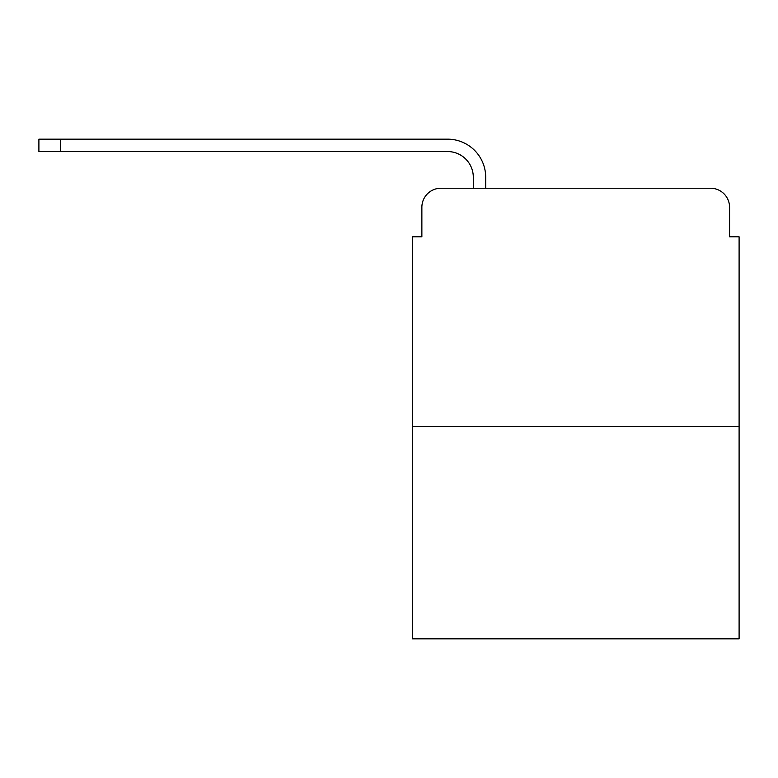 <?xml version="1.0" encoding="UTF-8"?>
<svg xmlns="http://www.w3.org/2000/svg" width="778" height="778" viewBox="0 0 778 778"><rect width="100%" height="100%" fill="white"/><g stroke="black" fill="none" stroke-linecap="round" stroke-linejoin="round"><path stroke-width="1.17" d="M421.871 207.279L421.871 236.813L421.871 207.279A19.051 19.051 0 0 1 440.922 188.227L473.306 188.227L473.306 177.277A25.723 25.723 0 0 0 447.583 151.554L38.9 151.554L38.9 139.165L447.583 139.165A38.103 38.103 0 0 1 485.696 177.277L485.696 188.227L501.411 188.227M739.1 426.393L412.34 426.393L412.34 638.835L739.1 638.835L739.1 236.813L729.57 236.813L729.57 207.279A19.051 19.051 0 0 0 710.518 188.227L440.922 188.227M412.34 426.393L412.34 236.813L421.871 236.813M650.029 188.227L710.518 188.227M729.57 236.813L729.57 207.279M473.306 177.277A25.723 25.723 0 0 0 447.583 151.554A25.723 25.723 0 0 1 473.306 177.277A25.723 25.723 0 0 0 447.583 151.554A25.723 25.723 0 0 1 473.306 177.277A25.723 25.723 0 0 0 447.583 151.554A25.723 25.723 0 0 1 473.306 177.277A25.723 25.723 0 0 0 447.583 151.554A25.723 25.723 0 0 1 473.306 177.277A25.723 25.723 0 0 0 447.583 151.554A25.723 25.723 0 0 1 473.306 177.277A25.723 25.723 0 0 0 447.583 151.554A25.723 25.723 0 0 1 473.306 177.277A25.723 25.723 0 0 0 447.583 151.554A25.723 25.723 0 0 1 473.306 177.277M60.334 139.165L447.583 139.165L60.334 139.165L447.583 139.165L60.334 139.165L447.583 139.165L60.334 139.165L447.583 139.165L60.334 139.165L447.583 139.165L60.334 139.165L447.583 139.165L60.334 139.165L447.583 139.165L60.334 139.165L60.334 151.554"/></g></svg>
